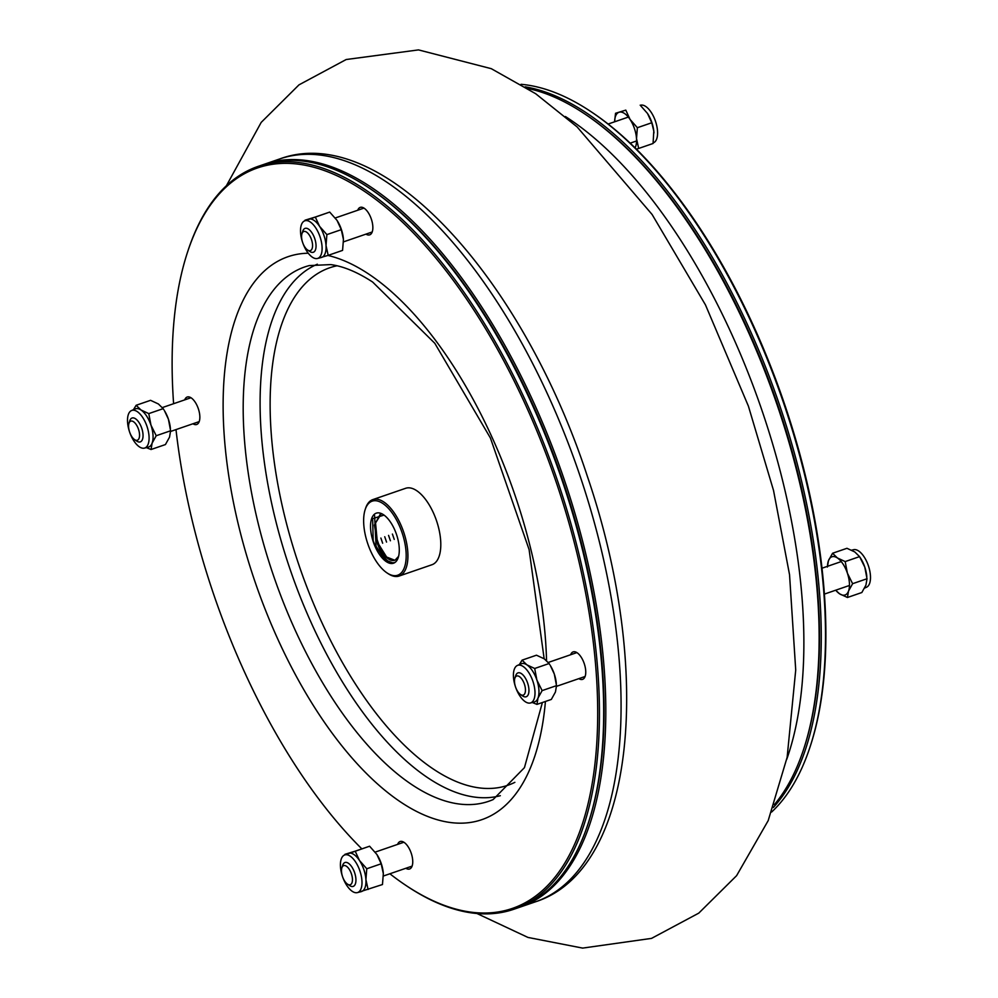 <?xml version="1.0" encoding="UTF-8"?>
<svg xmlns="http://www.w3.org/2000/svg" width="998" height="998" viewBox="0 0 998 998"><rect width="100%" height="100%" fill="white"/><g stroke="black" fill="none" stroke-linecap="round" stroke-linejoin="round"><path stroke-width="1.5" d="M513.858 909.253L518.099 907.793A392.825 180.775 -109 0 0 588.171 823.487A392.825 180.775 -109 0 0 369.447 188.223A392.825 180.775 -109 0 0 368.262 187.424A392.825 180.775 -109 0 0 262.324 164.932L258.083 166.392A392.825 180.775 71 0 1 364.021 188.884A392.825 180.775 71 0 1 584.791 580.038A392.825 180.775 71 0 1 513.858 909.253A392.825 180.775 71 0 1 406.735 885.962L405.6 885.201A391.565 180.201 -109 0 0 596.629 678.952A391.565 180.201 -109 0 0 363.023 190.381A391.565 180.201 -109 0 0 187.587 251.983A391.565 180.201 -109 0 0 173.602 403.703M187.587 251.983L188.011 250.698A392.825 180.775 71 0 1 258.083 166.392M175.997 429.602A391.565 180.201 -109 0 0 361.613 848.637M389.881 873.774A391.565 180.201 -109 0 0 405.6 885.201M578.852 678.64A14.521 6.687 -109 0 0 582.595 679.364A14.521 6.687 -109 0 0 585.215 667.188A14.521 6.687 -109 0 0 577.056 652.717A14.521 6.687 -109 0 0 573.139 651.894A14.521 6.687 -109 0 0 570.631 654.75M405.849 868.272A14.521 6.687 -109 0 0 409.592 868.996A14.521 6.687 -109 0 0 412.211 856.82A14.521 6.687 -109 0 0 404.04 842.349A14.521 6.687 -109 0 0 400.123 841.526A14.521 6.687 -109 0 0 397.628 844.383M192.951 423.763A14.521 6.687 -109 0 0 196.681 424.487A14.521 6.687 -109 0 0 199.313 412.311A14.521 6.687 -109 0 0 191.142 397.853A14.521 6.687 -109 0 0 187.225 397.017A14.521 6.687 -109 0 0 184.717 399.886M365.954 234.131A14.521 6.687 -109 0 0 369.684 234.854A14.521 6.687 -109 0 0 372.316 222.679A14.521 6.687 -109 0 0 364.145 208.22A14.521 6.687 -109 0 0 360.228 207.384A14.521 6.687 -109 0 0 357.733 210.254M369.447 188.223L370.582 188.971A391.565 180.201 71 0 1 588.595 822.202L588.171 823.487M382.721 503.404A39.159 18.014 -109 0 0 365.181 509.566A39.159 18.014 -109 0 0 386.974 572.889A39.159 18.014 -109 0 0 406.086 552.268A39.159 18.014 -109 0 0 382.721 503.404M395.171 562.323A26.472 12.176 71 0 1 393.524 563.209A26.472 12.176 71 0 1 376.932 550.285A26.472 12.176 71 0 1 370.957 521.28A26.472 12.176 71 0 1 383.506 514.731A26.472 12.176 71 0 1 398.252 557.533A26.472 12.176 71 0 1 395.171 562.323C389.033 564.519 383.195 558.493 377.656 544.234A24.064 11.078 -109 0 0 394.759 560.24L386.613 557.034L378.816 544.534L377.094 539.556L375.547 522.989L381.049 514.107L380.138 514.382M365.181 509.566L365.605 508.281A40.419 18.6 71 0 1 372.815 499.599A40.419 18.6 71 0 1 383.706 501.919A40.419 18.6 71 0 1 406.423 542.163A40.419 18.6 71 0 1 399.125 576.046A40.419 18.6 71 0 1 388.11 573.638L386.974 572.889M399.125 576.046L431.997 564.718A40.419 18.6 -109 0 0 439.295 530.849A40.419 18.6 -109 0 0 416.578 490.604A40.419 18.6 -109 0 0 405.687 488.284L372.815 499.599M380.151 514.394L374.412 525.085L377.656 544.234M382.658 543.211L380.874 538.059L382.646 543.224M386.563 542.089L384.729 536.737L386.55 542.064M390.405 540.766L388.634 535.627M392.414 534.067L394.247 539.407L392.414 534.092M394.759 560.24A24.064 11.078 -109 0 0 395.133 560.103L398.589 556.335M384.043 515.093L372.641 518.661L373.19 540.729L376.932 550.285M375.023 546.056L373.177 540.691M378.803 544.546L377.019 539.369M390.405 540.754L388.571 535.39M374.599 515.517L376.059 546.23L384.654 559.753L393.624 563.184M584.903 114.034L586.038 114.795A391.565 180.201 71 0 1 804.051 748.013L803.627 749.311A392.825 180.775 -109 0 0 584.903 114.034A392.825 180.775 -109 0 0 583.718 113.248A392.825 180.775 -109 0 0 527.705 88.448M774.311 804.687A392.825 180.775 -109 0 0 803.627 749.311M556.31 683.443L556.21 682.495A20.209 9.306 -109 0 0 554.314 674.074A20.209 9.306 -109 0 0 550.409 665.666L554.314 674.074L556.522 685.651L542.126 690.604L538.022 698.014L536.949 704.388L532.271 702.492M513.471 677.006A19.873 9.144 -109 0 0 530.337 702.991A19.873 9.144 -109 0 0 534.067 699.062A19.873 9.144 -109 0 0 530.786 676.157A19.873 9.144 -109 0 0 517.413 665.441A19.873 9.144 -109 0 0 513.471 677.006M556.522 685.651L555.437 692.026L551.333 699.436L536.949 704.388M519.334 664.593L522.079 660.152L536.462 655.199L544.284 658.842L549.075 663.533L534.691 668.485L536.887 680.062L542.126 690.604M549.075 663.533L549.823 664.705M522.079 660.152L526.869 664.843L534.691 668.485M530.337 702.991L534.229 702.006A20.209 9.306 -109 0 0 538.022 698.014A20.209 9.306 -109 0 0 536.887 680.062A20.209 9.306 -109 0 0 526.869 664.843A20.209 9.306 -109 0 0 521.081 663.82L517.413 665.441M588.383 822.839A391.565 180.201 -109 0 0 370.021 188.597M263.385 164.57A392.825 180.775 71 0 1 264.445 164.208A392.825 180.775 71 0 1 370.383 186.701A392.825 180.775 71 0 1 591.153 577.854A392.825 180.775 71 0 1 520.22 907.057A392.825 180.775 71 0 1 519.16 907.419M301.97 233.669L302.818 231.087A12.637 5.813 71 0 1 305.076 228.38A12.637 5.813 71 0 1 308.482 229.103A12.637 5.813 71 0 1 315.58 241.678A12.637 5.813 71 0 1 313.297 252.269A12.637 5.813 71 0 1 309.854 251.521L307.596 250.011A10.105 4.653 -109 0 0 312.536 244.685A10.105 4.653 -109 0 0 306.498 232.072A10.105 4.653 -109 0 0 301.97 233.669A10.105 4.653 -109 0 0 307.596 250.011M128.967 423.302L129.815 420.719A12.637 5.813 71 0 1 132.073 418.012A12.637 5.813 71 0 1 141.679 428.055A12.637 5.813 71 0 1 140.294 441.889A12.637 5.813 71 0 1 136.851 441.141L134.593 439.631A10.105 4.653 -109 0 0 139.545 435.727A10.105 4.653 -109 0 0 135.279 423.339A10.105 4.653 -109 0 0 128.967 423.302A10.105 4.653 -109 0 0 128.605 427.069A10.105 4.653 -109 0 0 134.593 439.631M341.877 867.798L342.726 865.229A12.637 5.813 71 0 1 344.971 862.509A12.637 5.813 71 0 1 354.577 872.564A12.637 5.813 71 0 1 353.192 886.399A12.637 5.813 71 0 1 349.787 885.675A12.637 5.813 71 0 1 349.749 885.65L347.504 884.141A10.105 4.653 -109 0 0 347.529 884.166A10.105 4.653 -109 0 0 352.444 880.199A10.105 4.653 -109 0 0 348.165 867.836A10.105 4.653 -109 0 0 341.877 867.798A10.105 4.653 -109 0 0 347.504 884.141M514.881 678.166L515.729 675.596A12.637 5.813 71 0 1 517.974 672.889A12.637 5.813 71 0 1 524.848 677.293A12.637 5.813 71 0 1 528.915 689.331A12.637 5.813 71 0 1 526.208 696.766A12.637 5.813 71 0 1 522.752 696.018L520.507 694.508A10.105 4.653 -109 0 0 525.435 689.169A10.105 4.653 -109 0 0 520.731 677.717A10.105 4.653 -109 0 0 514.881 678.166A10.105 4.653 -109 0 0 520.507 694.508M344.821 854.887L369.597 846.217L376.895 854.488L381.174 863.794L383.332 873.637A20.209 9.306 -109 0 0 383.207 872.127A20.209 9.306 -109 0 0 377.406 855.298A20.209 9.306 -109 0 0 376.895 854.488L377.406 855.286M350.098 856.084A19.873 9.144 -109 0 0 344.397 855.074A19.873 9.144 -109 0 0 342.564 876.706A19.873 9.144 -109 0 0 357.334 892.611A19.873 9.144 -109 0 0 357.534 892.561A19.873 9.144 -109 0 0 361.288 876.007A19.873 9.144 -109 0 0 350.098 856.084M383.332 873.637L382.471 884.527L357.696 892.524M381.174 863.794L366.777 868.759L365.917 879.637L368.087 889.48M369.597 846.217L355.201 851.169L359.48 860.488L366.777 868.759M344.934 854.325L355.201 851.169M357.334 892.611L361.226 891.638A20.209 9.306 -109 0 0 361.426 891.576A20.209 9.306 -109 0 0 365.917 879.637A20.209 9.306 -109 0 0 359.48 860.488A20.209 9.306 -109 0 0 348.551 853.265A20.209 9.306 -109 0 0 348.077 853.452L344.397 855.074M827.517 566.315A20.209 9.306 71 0 1 828.465 560.664A20.209 9.306 71 0 1 837.359 557.932A20.209 9.306 71 0 1 847.389 573.164A20.209 9.306 71 0 1 848.512 591.115A20.209 9.306 71 0 1 839.617 593.835A20.209 9.306 71 0 1 835.738 590.192M851.631 550.185L853.577 549.698A19.873 9.144 71 0 1 866.601 561.325A19.873 9.144 71 0 1 869.557 583.556A19.873 9.144 71 0 1 866.501 587.248L864.567 588.096M835.625 590.23L839.617 593.835L847.439 597.49L848.512 591.115L852.616 583.693L867.013 578.74L864.804 567.163L859.577 556.622L854.787 551.944L846.953 548.301L832.569 553.254L828.465 560.664L827.392 567.039M852.616 583.693L847.389 573.164L845.181 561.587L859.577 556.622M847.439 597.49L861.835 592.525L865.94 585.115L867.013 578.74M845.181 561.587L837.359 557.932L832.569 553.254M860.326 557.807L860.912 558.755A20.209 9.306 71 0 1 864.804 567.163A20.209 9.306 71 0 1 866.701 575.584L866.813 576.545M170.409 428.579L170.309 427.618A20.209 9.306 -109 0 0 168.412 419.197A20.209 9.306 -109 0 0 164.508 410.789L168.412 419.197L170.608 430.774L156.224 435.727L152.12 443.137L151.047 449.512L146.369 447.628M149.039 436.313A19.873 9.144 -109 0 0 142.44 417.077A19.873 9.144 -109 0 0 131.499 410.565A19.873 9.144 -109 0 0 128.443 414.257A19.873 9.144 -109 0 0 131.399 436.475A19.873 9.144 -109 0 0 144.423 448.114A19.873 9.144 -109 0 0 149.039 436.313M133.433 409.716L136.165 405.275L140.955 409.966L148.777 413.609L150.985 425.185L156.224 435.727M148.777 413.609L163.173 408.656L158.383 403.965L150.561 400.323L136.165 405.275M170.608 430.774L169.535 437.149L165.431 444.559L151.047 449.512M163.173 408.656L163.922 409.841M144.423 448.114L148.315 447.129A20.209 9.306 -109 0 0 152.12 443.137A20.209 9.306 -109 0 0 150.985 425.185A20.209 9.306 -109 0 0 140.955 409.966A20.209 9.306 -109 0 0 135.167 408.943L131.499 410.565M636.387 149.176L638.683 148.44L636.512 138.597L637.373 127.707L630.075 119.448L625.796 110.129L615.529 113.285L614.606 121.806A20.209 9.306 71 0 1 619.147 112.225A20.209 9.306 71 0 1 630.075 119.448A20.209 9.306 71 0 1 636.512 138.597A20.209 9.306 71 0 1 635.052 147.841M640.466 105.252A19.873 9.144 71 0 1 640.666 105.189A19.873 9.144 71 0 1 655.437 121.107A19.873 9.144 71 0 1 653.603 142.739L653.179 142.926M625.796 110.129L615.529 113.285M637.373 127.707L651.769 122.754L647.49 113.448L640.192 105.177M648.001 114.246L647.49 113.448A20.209 9.306 71 0 1 648.001 114.246A20.209 9.306 71 0 1 653.802 131.087L651.769 122.754M638.683 148.44L653.066 143.487L653.802 131.112A20.209 9.306 71 0 1 653.94 132.597A20.209 9.306 71 0 1 653.952 132.959M304.926 220.745L329.702 212.087L337 220.346L341.279 229.665L343.437 239.508A20.209 9.306 -109 0 0 343.312 237.986A20.209 9.306 -109 0 0 337.511 221.157A20.209 9.306 -109 0 0 337 220.346L337.511 221.157M312.424 257.234A19.873 9.144 -109 0 0 317.439 258.482A19.873 9.144 -109 0 0 322.067 246.893A19.873 9.144 -109 0 0 315.717 227.856A19.873 9.144 -109 0 0 304.502 220.932A19.873 9.144 -109 0 0 301.334 237.823A19.873 9.144 -109 0 0 312.424 257.234M329.702 212.087L315.306 217.04L319.585 226.346L326.882 234.617L326.022 245.508L328.192 255.351L317.801 258.382M341.279 229.665L326.882 234.617M305.039 220.184L315.306 217.04M343.437 239.508L342.576 250.386L328.192 255.351M317.439 258.482L321.319 257.496A20.209 9.306 -109 0 0 321.531 257.447A20.209 9.306 -109 0 0 326.022 245.508A20.209 9.306 -109 0 0 319.585 226.346A20.209 9.306 -109 0 0 308.656 219.136A20.209 9.306 -109 0 0 308.17 219.311L304.502 220.932M525.16 86.838A392.825 180.775 71 0 1 585.838 112.512A392.825 180.775 71 0 1 795.631 457.72A392.825 180.775 71 0 1 773.3 807.532M771.616 812.048A392.825 180.775 -109 0 0 809.989 747.115A392.825 180.775 -109 0 0 591.265 111.851A392.825 180.775 -109 0 0 590.08 111.052A392.825 180.775 -109 0 0 521.043 84.306M591.265 111.851L592.4 112.599A391.565 180.201 71 0 1 810.413 745.83L809.989 747.115M803.839 748.662A391.565 180.201 -109 0 0 585.477 114.421M546.542 660.601A297.678 136.988 -109 0 0 368.274 273.764A297.678 136.988 -109 0 0 327.905 255.438M308.257 253.218A297.678 136.988 -109 0 0 293.424 670.943A297.678 136.988 -109 0 0 545.419 701.469M544.159 658.767L529.102 549.586L490.417 438.01L434.791 343.275L372.641 282.035C357.371 272.092 343.412 266.291 330.737 264.595L309.28 265.58A282.559 130.039 -109 0 0 273.789 576.445A282.559 130.039 -109 0 0 493.124 799.573L524.449 767.637L542.388 702.517M317.339 264.196A281.211 129.416 -109 0 0 290.555 570.669A281.211 129.416 -109 0 0 500.335 795.693M337.012 265.78A273.652 125.935 -109 0 0 299.762 567.5A273.652 125.935 -109 0 0 514.868 782.345M565.392 116.529A392.825 180.775 71 0 1 568.448 118.5A392.825 180.775 71 0 1 786.723 759.378M279.714 158.944C381.66 121.232 522.353 277.269 587.435 476.545C653.353 669.808 636.3 869.383 535.489 901.805A392.825 180.775 -109 0 0 606.422 572.59A392.825 180.775 -109 0 0 385.652 181.436A392.825 180.775 -109 0 0 279.714 158.944L264.445 164.208M226.384 185.765L261.189 122.405L298.976 84.867L346.194 59.518L418.486 49.9L491.278 68.675L535.664 93.712L577.131 126.933L652.093 214.47L705.474 304.901L748.413 406.161L773.537 490.492L789.543 574.711L795.718 670.007L787.135 757.332L768.198 820.606L736.599 875.67L698.775 913.133L651.544 938.382L582.632 948.1L527.967 937.434L476.957 913.507M628.341 117.078L608.119 124.039M636.562 140.968L630.2 143.151M841.239 561.587L822.003 568.211M849.46 585.464L824.398 594.097M535.489 901.805L520.22 907.057M343.499 241.865L372.192 231.985M335.278 217.976L363.971 208.095M170.621 431.448L199.188 421.618M162.375 407.571L190.967 397.728M383.394 876.007L412.087 866.127M375.186 852.117L403.866 842.237M556.535 686.325L585.09 676.494M548.276 662.447L576.869 652.605"/></g></svg>
